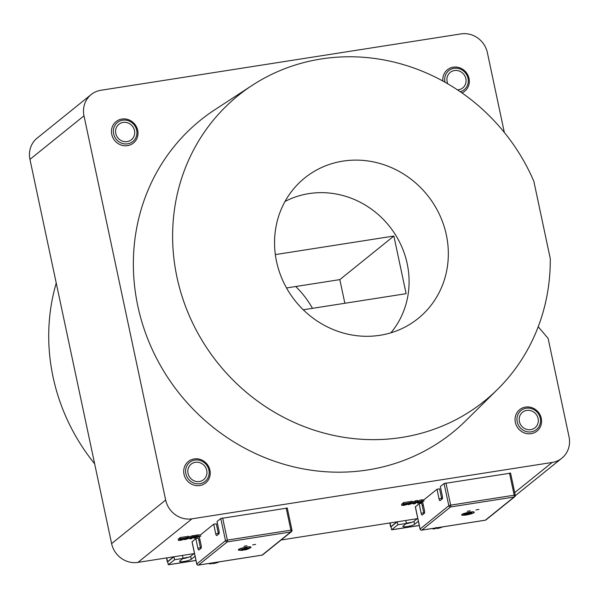<?xml version="1.0" encoding="UTF-8"?>
<svg xmlns="http://www.w3.org/2000/svg" width="599" height="599" viewBox="0 0 599 599"><rect width="100%" height="100%" fill="white"/><g stroke="black" fill="none" stroke-linecap="round" stroke-linejoin="round"><path stroke-width="0.9" d="M276.543 261.493A90.284 84.624 -128.9 0 1 298.841 183.219A90.284 84.624 -128.9 0 1 385.112 165.129A90.284 84.624 -128.9 0 1 446.345 234.92A90.284 84.624 -128.9 0 1 411.67 323.175A90.284 84.624 -128.9 0 1 276.543 261.493M285.012 201.481A85.792 80.408 -128.9 0 1 407.2 263.732A85.792 80.408 -128.9 0 1 390.892 332.812M550.271 258.588A196.195 183.893 -128.9 0 1 497.484 389.44A196.195 183.893 -128.9 0 1 310.012 428.749A196.195 183.893 -128.9 0 1 176.945 277.082A196.195 183.893 -128.9 0 1 252.291 85.305A196.195 183.893 -128.9 0 1 533.844 181.287L550.271 258.588M497.484 389.44L465.678 420.827A200.695 188.101 -128.9 0 1 273.908 461.035A200.695 188.101 -128.9 0 1 137.792 305.902A200.695 188.101 -128.9 0 1 214.869 109.722L252.291 85.305M541.286 418.342A13.784 12.923 -128.9 0 1 536.974 431.108A13.784 12.923 -128.9 0 1 515.357 422.4A13.784 12.923 -128.9 0 1 519.67 409.641A13.784 12.923 -128.9 0 1 541.286 418.342M209.935 470.208A13.784 12.923 -128.9 0 1 205.622 482.974A13.784 12.923 -128.9 0 1 184.005 474.266A13.784 12.923 -128.9 0 1 188.318 461.5A13.784 12.923 -128.9 0 1 209.935 470.208M137.688 130.32A13.784 12.923 -128.9 0 1 133.375 143.079A13.784 12.923 -128.9 0 1 111.758 134.378A13.784 12.923 -128.9 0 1 116.071 121.612A13.784 12.923 -128.9 0 1 137.688 130.32M469.039 78.454A13.784 12.923 -128.9 0 1 464.727 91.22A13.784 12.923 -128.9 0 1 461.956 92.897A13.784 12.923 -128.9 0 0 464.727 91.22A13.784 12.923 -128.9 0 0 468.995 78.244A13.784 12.923 -128.9 0 0 447.423 69.754A13.784 12.923 -128.9 0 1 469.039 78.454M94.664 463.836A196.195 183.893 -128.9 0 1 53.056 376.958A196.195 183.893 -128.9 0 1 56.239 283.08M180.187 539.931L183.968 539.332L180.434 540.38L178.465 540.246L183.009 538.666L179.797 539.167L179.55 537.984L180.029 537.595L185.683 536.711L185.93 537.895L180.808 539.647L180.187 539.931L180.891 540.036L180.808 539.647M178.21 539.063L178.36 540.403L178.21 539.063L179.678 538.426M188.812 536.914L193.881 535.431L194.128 536.614L191.635 538.621L189.973 538.883L189.831 538.216M184.514 538.516L184.769 539.699L187.262 537.685L187.008 536.509L188.67 536.247L188.925 537.43L187.285 538.748L192.361 536.891L192.107 535.708M185.832 537.453L187.008 536.509M200.523 536.217L193.881 538.254L195.416 537.011L194.308 537.191L194.473 535.671L197.76 534.825L198.007 536.008L197.498 536.419L200.935 535.88M197.827 535.147L200.68 534.697L213.701 524.207L215.737 533.806A2.299 0.704 -98.9 0 0 216.718 535.573A2.299 0.704 -98.9 0 0 216.838 535.521L218.912 533.844A2.299 0.704 -98.9 0 0 219.069 531.126L217.025 521.519L220.784 518.487L287.206 508.094M193.881 538.254L193.634 537.071L194.188 536.622M403.606 504.964L407.38 504.365L403.853 505.406L401.877 505.279L406.421 503.699L403.209 504.201L402.962 503.018L403.441 502.628L409.095 501.745L409.342 502.928L404.22 504.68L403.606 504.964L404.303 505.069L404.22 504.68M401.622 504.096L401.772 505.436L401.622 504.096L403.09 503.459M412.224 501.947L417.293 500.464L417.548 501.648L415.047 503.654L413.385 503.916L413.243 503.25M413.385 503.916L415.025 502.598L408.181 504.732L407.956 503.519M409.252 502.486L410.42 501.535L412.082 501.281L412.337 502.464L410.704 503.781L415.773 501.925L415.519 500.742M417.99 500.839L418.237 502.022L421.876 500.944L423.927 501.108L419.869 501.79L421.194 501.797L419.727 502.651L422.587 502.044L419.322 502.988L417.466 502.861L419.233 502.247L418.139 502.172L417.99 500.839L421.621 499.768L423.68 499.925M417.518 501.513L417.96 501.348M538.209 326.755L548.115 338.398L569.05 436.903A22.979 21.542 -128.9 0 1 561.862 458.175A22.979 21.542 -128.9 0 1 552.151 462.45L191.987 518.824A22.979 21.542 -128.9 0 1 165.661 500.038L83.995 115.817A22.979 21.542 -128.9 0 1 91.183 94.545A22.979 21.542 -128.9 0 1 100.894 90.269L461.058 33.896A22.979 21.542 -128.9 0 1 487.384 52.682L504.336 132.461M417.286 518.674L281.133 539.984M193.986 553.626L137.942 562.394A22.979 21.542 -128.9 0 1 111.616 543.607L29.95 159.386A22.979 21.542 -128.9 0 1 37.138 138.114L91.183 94.545M442.878 81.045A13.784 12.923 -128.9 0 1 447.423 69.754A13.784 12.923 -128.9 0 0 442.878 81.045M295.741 286.517A90.284 84.624 -128.9 0 1 312.468 308.335M286.532 287.954L339.828 279.613L344.852 303.266M275.345 254.597L393.872 236.043L406.122 293.675L303.259 309.78M339.828 279.613L393.872 236.043M421.876 500.944L421.621 499.768M423.733 499.783L423.927 501.108M417.638 503.108L417.256 501.88M422.587 502.044L422.445 501.37M419.165 502.568L419.659 502.351M421.194 501.797L421.097 501.348M419.869 501.79L420.498 501.932L420.416 501.528M415.773 501.925L417.548 501.648M408.181 504.732L410.674 502.718L410.42 501.535M410.674 502.718L412.337 502.464M403.337 504.643L403.247 504.193M407.38 504.365L407.253 503.752M403.209 504.201L403.689 503.811L403.441 502.628M403.689 503.811L409.342 502.928M194.308 537.191L198.007 536.008M199.063 536.442L196.255 537.423L199.063 536.442M196.345 536.262L196.098 535.087M195.836 536.682L195.581 535.499M194.727 536.854L194.473 535.671M192.361 536.891L194.128 536.614M187.262 537.685L188.925 537.43M189.973 538.883L191.605 537.565L184.769 539.699M179.925 539.609L179.835 539.16M183.968 539.332L183.833 538.718M179.797 539.167L180.277 538.778L180.029 537.595M180.277 538.778L185.93 537.895M441.508 497.859A9.958 1.647 -12 0 1 442.526 497.709M441.703 498.727A9.195 1.527 -12 0 1 442.391 498.623A9.195 1.527 -12 0 0 441.703 498.727M218.395 533.679A9.195 1.527 -12 0 1 219.084 533.574A9.195 1.527 -12 0 0 218.395 533.679M218.208 532.811A9.958 1.647 -12 0 1 219.227 532.653M517.281 422.153A12.257 11.486 51.1 0 0 531.553 431.812A12.257 11.486 51.1 0 0 540.193 417.922A12.257 11.486 51.1 0 0 525.922 408.271A12.257 11.486 51.1 0 0 517.281 422.153M541.211 417.997A13.784 12.923 -128.9 0 1 536.974 431.108A13.784 12.923 -128.9 0 1 515.432 422.752A13.784 12.923 -128.9 0 1 519.67 409.641A13.784 12.923 -128.9 0 1 541.211 417.997M519.43 421.756A9.958 9.337 -128.9 0 1 522.485 412.284A9.958 9.337 -128.9 0 1 538.044 418.319A9.958 9.337 -128.9 0 1 534.989 427.791A9.958 9.337 -128.9 0 1 519.43 421.756M113.683 134.124A12.257 11.486 51.1 0 0 127.954 143.782A12.257 11.486 51.1 0 0 136.594 129.901A12.257 11.486 51.1 0 0 122.323 120.242A12.257 11.486 51.1 0 0 113.683 134.124M137.613 129.968A13.784 12.923 -128.9 0 1 133.375 143.079A13.784 12.923 -128.9 0 1 111.833 134.723A13.784 12.923 -128.9 0 1 116.071 121.612A13.784 12.923 -128.9 0 1 137.613 129.968M115.832 133.727A9.958 9.337 -128.9 0 1 118.887 124.263A9.958 9.337 -128.9 0 1 134.446 130.297A9.958 9.337 -128.9 0 1 131.391 139.762A9.958 9.337 -128.9 0 1 115.832 133.727M460.234 91.707A12.257 11.486 51.1 0 0 467.976 78.162A12.257 11.486 51.1 0 0 453.795 68.361A12.257 11.486 51.1 0 0 445.005 82.138A12.257 11.486 51.1 0 0 445.027 82.235M447.895 83.882A9.958 9.337 -128.9 0 1 447.161 81.771A9.958 9.337 -128.9 0 1 450.238 72.397A9.958 9.337 -128.9 0 1 465.82 78.529A9.958 9.337 -128.9 0 1 462.742 87.903A9.958 9.337 -128.9 0 1 457.486 89.857M185.93 474.011A12.257 11.486 51.1 0 0 200.201 483.67A12.257 11.486 51.1 0 0 208.841 469.788A12.257 11.486 51.1 0 0 194.57 460.129A12.257 11.486 51.1 0 0 185.93 474.011M209.86 469.856A13.784 12.923 -128.9 0 1 205.622 482.974A13.784 12.923 -128.9 0 1 184.08 474.61A13.784 12.923 -128.9 0 1 188.318 461.5A13.784 12.923 -128.9 0 1 209.86 469.856M188.079 473.614A9.958 9.337 -128.9 0 1 191.133 464.15A9.958 9.337 -128.9 0 1 206.692 470.185A9.958 9.337 -128.9 0 1 203.638 479.657A9.958 9.337 -128.9 0 1 188.079 473.614M470.529 513.56A4.058 0.674 168 0 0 471.42 512.512A4.058 0.674 168 0 0 466.696 513.171L470.335 512.692L471.069 512.766L469.122 513.418L470.612 513.553L472.641 511.643M462.9 513.717C463.386 514.93 465.52 515.005 469.294 513.949L468.493 513.253L468.852 513.92L464.846 514.361L466.801 513.71L465.76 513.605L465.835 512.961M469.219 513.957A4.058 0.674 168 0 1 464.495 514.616A4.058 0.674 168 0 1 465.393 513.568L465.76 513.605M466.703 513.171L466.801 513.71M467.812 513.815L467.669 513.268M467.347 513.238L467.43 513.875M397.234 521.811L405.763 520.479L406.392 523.436L397.863 524.769L397.234 521.811L390.997 526.835L391.626 529.793L397.863 524.769M406.392 523.436L403.06 526.117A6.125 1.018 168 0 0 402.827 526.484A6.125 1.018 168 0 0 408.091 526.394A6.125 1.018 168 0 0 414.59 524.312L418.379 521.25M391.626 529.793L419.278 525.465M406.107 523.661A6.125 1.018 168 0 0 413.961 521.355L417.75 518.3M396.897 521.864L390.855 526.738A4.597 0.764 168 0 0 390.698 526.918M432.598 528.453A5.361 0.891 168 0 0 432.665 528.737A5.361 0.891 168 0 0 434.859 528.85L436.409 527.861M442.549 526.895A5.361 0.891 168 0 1 436.948 528.565L436.065 527.449M436.948 528.565L438.58 527.517M173.927 556.763L182.455 555.43L183.084 558.38L174.556 559.721L173.927 556.763L167.69 561.787L168.319 564.745L174.556 559.721M183.084 558.38L179.76 561.061A6.125 1.018 168 0 0 179.528 561.435A6.125 1.018 168 0 0 184.784 561.345A6.125 1.018 168 0 0 191.283 559.264L195.079 556.201M168.319 564.745L195.97 560.417M182.8 558.612A6.125 1.018 168 0 0 190.654 556.306L194.45 553.251M173.598 556.815L167.555 561.69A4.597 0.764 168 0 0 167.391 561.869M209.291 563.404A5.361 0.891 168 0 0 209.365 563.689A5.361 0.891 168 0 0 210.945 563.839L212.952 562.835M219.249 561.847A5.361 0.891 168 0 1 212.885 563.637L212.375 563.127M212.885 563.637L215.183 562.483M478.908 509.42L475.965 509.966L478.908 509.42M470.26 510.775L467.325 511.321L470.26 510.775M474.079 512.609A6.514 1.078 168 0 0 474.326 512.212A6.514 1.078 168 0 0 468.74 512.31A6.514 1.078 168 0 0 461.836 514.526A6.514 1.078 168 0 0 461.589 514.923A6.514 1.078 168 0 0 467.175 514.818A6.514 1.078 168 0 0 474.079 512.609M441.845 499.199A2.299 0.704 81.1 0 1 441.635 498.45L439.591 488.844L437 489.256L423.763 499.925M510.505 473.143L444.091 483.535L440.325 486.575L442.369 496.174A2.299 0.704 -98.9 0 1 442.219 498.9L440.138 500.569A2.299 0.704 -98.9 0 1 440.025 500.629A2.299 0.704 -98.9 0 1 439.045 498.862L437 489.256M423.965 513.613A2.299 0.704 81.1 0 1 423.763 512.864L421.718 503.257L419.128 503.662L415.399 506.851M422.175 505.414L423.351 505.234M419.128 503.662L421.164 513.268A2.299 0.704 -98.9 0 0 422.145 515.035A2.299 0.704 -98.9 0 0 422.265 514.983L424.339 513.306A2.299 0.704 -98.9 0 0 424.496 510.588L422.527 501.356M255.601 544.371L252.666 544.918L255.601 544.371M246.96 545.726L244.018 546.266L246.96 545.726M249.154 548.37A6.514 1.078 168 0 0 250.779 547.561A6.514 1.078 168 0 0 251.026 547.164A6.514 1.078 168 0 0 245.44 547.261A6.514 1.078 168 0 0 238.537 549.478A6.514 1.078 168 0 0 238.29 549.867A6.514 1.078 168 0 0 240.491 550.211M218.538 534.151A2.299 0.704 81.1 0 1 218.336 533.402L216.291 523.796L213.701 524.207M200.665 548.564A2.299 0.704 81.1 0 1 200.455 547.815L198.419 538.209L195.821 538.613L192.092 541.803M198.875 540.365L200.051 540.186M195.821 538.613L197.865 548.22A2.299 0.704 -98.9 0 0 198.846 549.987A2.299 0.704 -98.9 0 0 198.958 549.934L201.039 548.257A2.299 0.704 -98.9 0 0 201.189 545.539L199.295 536.637M243.591 549.822A6.514 1.078 168 0 0 244.31 549.687M245.058 547.441A4.979 0.824 168 0 0 239.757 549.403C239.6 550.264 240.716 550.548 243.104 550.241L243.838 549.597L241.577 549.919L244.332 549.148L245.021 548.527L245.036 547.336M245.635 549.253L244.781 549.822L244.744 548.781L244.564 550.009C248.862 548.991 250.502 548.1 249.498 547.336A4.979 0.824 168 0 0 246.511 547.201L246.481 548.287L245.792 548.909L247.687 548.916L245.635 549.253L245.103 547.561M245.111 548.317L245.291 549.358M245.792 548.909L245.463 547.508M245.081 547.568L246.204 547.127M246.481 548.287A4.058 0.674 168 0 1 248.667 548.624A4.058 0.674 168 0 1 244.602 549.987L244.175 549.193M245.86 547.441L246.301 548.452M137.942 562.394L191.987 518.824M514.721 492.625L552.151 462.45M111.616 543.607L165.661 500.038M29.95 159.386L83.995 115.817M390.046 522.934L390.855 526.738M411.887 522.313L406.332 523.182M413.961 521.355L414.59 524.312M166.747 557.886L167.555 561.69M188.588 557.265L183.032 558.133M190.654 556.306L191.283 559.264M420.116 529.022L448.801 505.706L444.091 483.535M509.479 473.038L514.189 495.201L450.658 505.144A1.535 0.472 81.1 0 1 450.553 506.956L421.831 530.115L485.362 520.172L514.092 497.013L450.553 506.956A1.535 1.438 -128.9 0 1 448.801 505.706L450.658 505.144L445.948 482.981M415.302 506.791L420.019 528.954A1.535 1.535 0 0 0 421.748 530.152A1.535 0.472 81.1 0 0 421.831 530.115A1.535 1.438 -128.9 0 1 420.071 528.865L415.362 506.702M514.189 495.201L515.215 495.313A1.535 1.438 -128.9 0 1 514.092 497.013A1.535 0.472 81.1 0 0 514.189 495.201M423.763 512.864L421.164 513.268M441.635 498.45L439.045 498.862M485.197 520.202A1.535 0.472 81.1 0 0 485.287 520.209A1.535 1.535 0 0 0 486.006 519.887A1.535 1.438 -128.9 0 1 485.362 520.172A1.535 0.472 81.1 0 1 485.287 520.209L421.748 530.152A1.535 0.472 81.1 0 1 421.651 530.137M196.816 563.973L225.501 540.657L220.784 518.487M286.18 507.982L290.889 530.152L227.358 540.096A1.535 0.472 81.1 0 1 227.253 541.908L198.524 565.067L262.062 555.123L290.785 531.964L227.253 541.908A1.535 1.438 -128.9 0 1 225.501 540.657L227.358 540.096L222.641 517.925M192.002 541.743L196.712 563.906A1.535 1.535 0 0 0 198.449 565.104A1.535 0.472 81.1 0 0 198.524 565.067A1.535 1.438 -128.9 0 1 196.772 563.816L192.062 541.646M290.889 530.152L291.915 530.265A1.535 1.438 -128.9 0 1 290.785 531.964A1.535 0.472 81.1 0 0 290.889 530.152M200.455 547.815L197.865 548.22M218.336 533.402L215.737 533.806M261.898 555.146A1.535 0.472 81.1 0 0 261.98 555.161A1.535 1.535 0 0 0 262.706 554.839A1.535 1.438 -128.9 0 1 262.062 555.123A1.535 0.472 81.1 0 1 261.98 555.161L198.449 565.104A1.535 0.472 81.1 0 1 198.344 565.082M245.021 548.527A4.058 0.674 168 0 0 240.955 549.889A4.058 0.674 168 0 0 243.149 550.226M515.297 495.717L561.862 458.175M417.129 501.812L417.383 502.995M389.822 522.972L390.668 526.97M394.277 529.449L419.293 525.533M166.522 557.924L167.368 561.922M170.97 564.4L195.985 560.484M209.365 563.689L208.991 563.457M486.006 519.887L514.736 496.728A1.535 1.535 0 0 0 515.275 495.216L510.565 473.053M262.706 554.839L291.436 531.68A1.535 1.535 0 0 0 291.975 530.167L287.258 508.004M239.645 548.871L239.757 549.403M249.379 546.797L249.498 547.336"/></g></svg>
